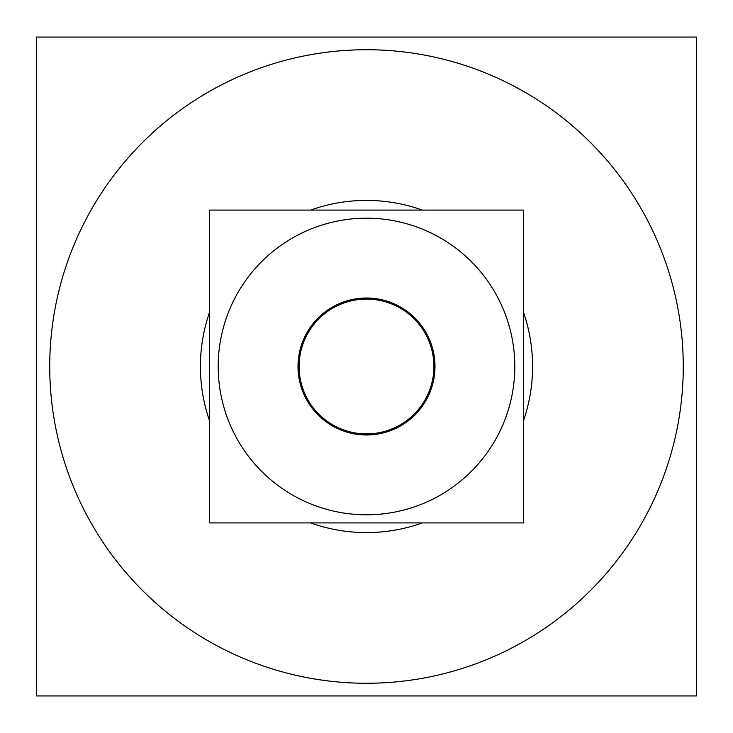 <?xml version="1.0" encoding="UTF-8"?>
<svg xmlns="http://www.w3.org/2000/svg" width="733" height="733" viewBox="0 0 733 733"><rect width="100%" height="100%" fill="white"/><g stroke="black" fill="none" stroke-linecap="round" stroke-linejoin="round"><path stroke-width="1.1" d="M696.35 695.938L36.65 695.938L36.65 37.062L696.35 37.062L696.35 695.938M386.392 682.643A316.766 316.766 0 0 1 49.734 366.5A316.766 316.766 0 0 1 386.392 50.357M346.608 50.357A316.766 316.766 0 0 1 683.266 366.5A316.766 316.766 0 0 1 346.608 682.643M376.927 532.259A166.089 166.089 0 0 1 310.636 522.913M209.482 420.632A166.089 166.089 0 0 1 209.482 312.368M310.636 210.087A166.089 166.089 0 0 1 376.927 200.741M356.073 200.741A166.089 166.089 0 0 1 422.364 210.087M523.518 312.368A166.089 166.089 0 0 1 523.518 420.632M422.364 522.913A166.089 166.089 0 0 1 356.073 532.259M357.191 218.489A148.304 148.304 0 0 1 514.804 366.5A148.304 148.304 0 0 1 357.191 514.511M375.809 514.511A148.304 148.304 0 0 1 218.196 366.5A148.304 148.304 0 0 1 375.809 218.489M209.482 210.087L523.518 210.087L523.518 522.913L209.482 522.913L209.482 210.087M358.419 299.577A67.409 67.409 0 0 1 433.909 366.5A67.409 67.409 0 0 1 358.419 433.423M374.581 433.423A67.409 67.409 0 0 1 299.091 366.5A67.409 67.409 0 0 1 374.581 299.577M374.59 434.513A68.49 68.49 0 0 1 298.01 366.5A68.49 68.49 0 0 1 374.59 298.487M358.41 298.487A68.49 68.49 0 0 1 434.99 366.5A68.49 68.49 0 0 1 358.41 434.513"/></g></svg>
